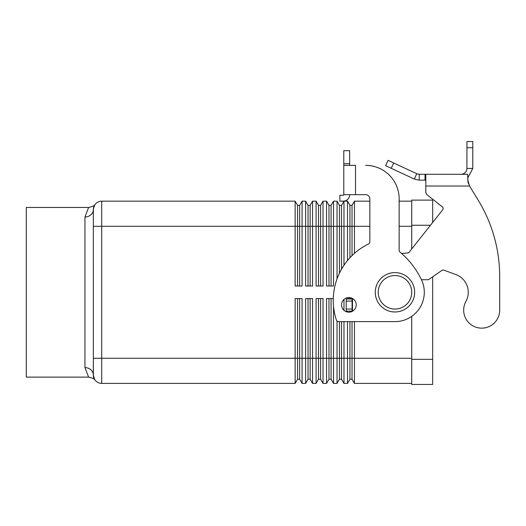 <?xml version="1.0" encoding="UTF-8"?>
<svg xmlns="http://www.w3.org/2000/svg" width="526" height="526" viewBox="0 0 526 526"><rect width="100%" height="100%" fill="white"/><g stroke="black" fill="none" stroke-linecap="round" stroke-linejoin="round"><path stroke-width="0.79" d="M414.652 292.292A19.692 19.692 0 0 1 394.967 311.984A19.692 19.692 0 0 1 375.275 292.292A19.692 19.692 0 0 1 394.967 272.599A19.692 19.692 0 0 1 414.652 292.292M348.883 312.188A7.331 7.331 0 0 0 356.214 304.856A7.331 7.331 0 0 0 348.883 297.525A7.331 7.331 0 0 0 341.552 304.856A7.331 7.331 0 0 0 348.883 312.188M337.034 278.925L337.034 201.169L333.497 201.169L333.497 286.006L326.567 286.006L326.567 201.169L323.023 201.169L323.023 286.006L316.093 286.006L316.093 201.169L312.549 201.169L312.549 286.006L305.619 286.006L305.619 201.169L302.075 201.169L302.075 286.006L295.145 286.006L295.145 201.169L101.709 201.169A8.377 8.377 0 0 0 93.332 209.552L93.332 226.305L93.345 209.019L94.818 204.772L93.372 208.677M297.565 286.006L297.565 226.305L93.332 226.305L93.345 375.485M93.385 375.985L94.811 379.811L93.332 375.031A8.377 8.377 0 0 0 101.709 383.408A8.377 8.377 0 0 1 93.332 375.031L93.332 358.272L101.709 358.272L101.709 201.169A8.377 8.377 0 0 0 93.332 209.552A8.377 7.436 -0 0 1 93.332 209.591A8.377 7.436 -0 0 1 84.949 216.988L84.949 367.595L88.624 377.129C92.425 377.944 94.516 378.891 94.897 379.95L94.279 378.983M84.949 216.988L88.624 207.454L26.3 207.454L26.3 377.129L88.624 377.129M299.656 286.006L299.656 226.305L297.565 226.305L297.565 205.364L295.145 201.169M302.075 201.169L299.656 205.364L297.565 205.364M308.039 286.006L308.039 226.305L299.656 226.305L299.656 205.364M310.13 286.006L310.13 226.305L308.039 226.305L308.039 205.364L305.619 201.169M312.549 201.169L310.13 205.364L308.039 205.364M318.506 286.006L318.506 226.305L310.13 226.305L310.13 205.364M320.604 286.006L320.604 226.305L318.506 226.305L318.506 205.364L316.093 201.169M323.023 201.169L320.604 205.364L318.506 205.364M328.98 286.006L328.98 226.305L320.604 226.305L320.604 205.364M331.078 286.006L331.078 226.305L328.98 226.305L328.98 205.364L326.567 201.169M333.497 201.169L331.078 205.364L328.98 205.364M339.454 273.185L339.454 226.305L331.078 226.305L331.078 205.364M341.552 269.207L341.552 226.305L339.454 226.305L339.454 205.364L337.034 201.169M347.508 260.567L347.508 201.169L343.971 201.169L341.552 205.364L339.454 205.364M343.971 201.169L343.971 265.321M349.928 257.786L349.928 226.305L341.552 226.305L341.552 205.364M352.025 255.629L352.025 226.305L349.928 226.305L349.928 205.364L347.508 201.169M369.831 201.169L354.445 201.169L352.025 205.364L349.928 205.364M354.445 201.169L354.445 253.374M369.831 226.305L352.025 226.305L352.025 205.364M411.72 201.169L399.155 201.169M297.565 298.577L297.565 358.272L295.145 358.272L295.145 298.577L302.075 298.577L302.075 383.408L299.656 379.22L297.565 379.22L295.145 383.408L295.145 358.272L101.709 358.272L101.709 383.408L295.145 383.408M299.656 298.577L299.656 379.22M310.13 298.577L310.13 379.22L308.039 379.22L305.619 383.408L305.619 358.272L297.565 358.272L297.565 379.22M308.039 298.577L308.039 358.272L305.619 358.272L305.619 298.577L312.549 298.577L312.549 383.408L310.13 379.22M320.604 298.577L320.604 379.22L318.506 379.22L316.093 383.408L316.093 358.272L308.039 358.272L308.039 379.22M318.506 298.577L318.506 358.272L316.093 358.272L316.093 298.577L323.023 298.577L323.023 383.408L320.604 379.22M331.078 298.577L331.078 379.22L328.98 379.22L326.567 383.408L326.567 358.272L318.506 358.272L318.506 379.22M328.98 298.577L328.98 358.272L326.567 358.272L326.567 298.577L333.267 298.577M333.497 306.112L333.497 383.408L331.078 379.22M341.552 321.616L341.552 379.22L339.454 379.22L337.034 383.408L337.034 358.272L328.98 358.272L328.98 379.22M339.454 321.616L339.454 358.272L337.034 358.272L337.034 321.103M343.971 299.419L343.971 310.301M343.971 321.616L343.971 383.408L341.552 379.22M352.025 321.616L352.025 379.22L349.928 379.22L347.508 383.408L347.508 358.272L339.454 358.272L339.454 379.22M349.928 321.616L349.928 358.272L347.508 358.272L347.508 321.616M347.508 312.063L347.508 311.142M347.508 298.992L347.508 298.577L352.657 298.577M354.445 321.616L354.445 383.408L352.025 379.22M347.508 383.408L343.971 383.408M337.034 383.408L333.497 383.408M326.567 383.408L323.023 383.408M316.093 383.408L312.549 383.408M305.619 383.408L302.075 383.408M349.928 298.577L349.928 298.992M349.928 311.142L349.928 312.115M352.025 298.577L352.025 298.992M352.025 311.142L352.025 311.484M411.72 358.272L349.928 358.272L349.928 379.22M411.72 383.408L354.445 383.408M84.949 367.595A8.377 7.436 180 0 1 93.332 374.985A8.377 7.436 180 0 1 93.332 375.031A8.377 8.377 0 0 0 95.785 380.955A8.377 8.377 0 0 1 93.332 375.031M411.72 316.356L411.72 384.46L432.668 384.46L432.668 276.821M432.668 222.472L432.668 200.123L411.72 200.123L411.72 248.956M349.652 194.679L349.652 194.837A6.286 6.286 0 0 1 343.366 201.123L339.855 201.123L339.855 195.258L343.366 195.258A0.421 0.421 0 0 0 343.787 194.837L343.787 194.837A0.421 0.421 0 0 1 343.366 195.258M355.517 194.679L355.517 165.355L343.787 165.355L343.787 194.679L365.642 194.679A4.188 4.188 0 0 1 369.831 198.867L369.831 242.019A2.097 2.097 0 0 1 368.647 243.9A62.844 62.844 0 0 0 336.423 320.183A62.844 62.844 0 0 1 368.647 243.9M399.155 198.867A33.513 33.513 0 0 0 365.642 165.355A33.513 33.513 0 0 1 399.155 198.867L399.155 250.396A2.097 2.097 0 0 0 399.905 252A83.785 83.785 0 0 1 421.326 279.438A29.325 29.325 0 0 1 394.967 321.616L338.409 321.616A2.097 2.097 0 0 1 336.423 320.183A2.097 2.097 0 0 0 338.409 321.616M399.905 252A83.785 83.785 0 0 1 421.326 279.438A29.325 29.325 0 0 1 394.967 321.616M343.787 165.355L343.787 150.692L349.652 150.692L349.652 165.355M348.383 198.618A6.286 6.286 0 0 1 343.366 201.123L341.953 201.123M499.7 310.136A18.015 18.015 0 0 1 497.451 318.861A18.015 18.015 0 0 0 499.7 310.136L499.7 276.623L499.7 310.136M419.268 174.29L419.268 180.155L414.31 179.057L385.604 165.67L388.083 160.358L416.789 173.738L419.268 174.29L467.699 174.29L467.916 181.799M465.924 301.418A18.851 18.851 0 0 0 455.957 274.605A18.851 18.851 0 0 1 465.924 301.418A18.015 18.015 0 0 0 472.966 325.903A18.015 18.015 0 0 0 497.451 318.861A18.015 18.015 0 0 1 472.966 325.903A18.015 18.015 0 0 1 465.924 301.418M425.804 174.29L425.804 186.02L469.521 186.02L478.095 200.018L469.521 186.02L467.699 179.767M442.346 206.863L427.395 195.034L442.346 206.863A2.097 2.097 0 0 1 442.695 209.802A2.097 2.097 0 0 0 442.346 206.863M463.117 173.922L463.044 173.942C465.497 172.922 466.792 171.081 466.93 168.425L466.621 170.299M463.044 173.942L461.065 174.29L463.044 173.942L463.169 174.29M467.923 181.832L468.62 183.988M472.795 168.425L466.93 168.425L466.93 141.54L472.795 141.54L472.795 168.425L467.699 178.097M414.31 179.057L416.789 173.738M425.804 180.155L419.268 180.155M425.804 186.02L425.804 191.747A4.188 4.188 0 0 0 427.395 195.034A4.188 4.188 0 0 1 425.804 191.747M442.695 209.802L409.175 252.171A2.097 2.097 0 0 1 407.716 252.96L401.627 253.493M353.071 298.84L352.078 298.992L352.078 311.142L352.657 311.142M421.464 279.72L428.48 279.72L441.952 270.384A2.097 2.097 0 0 1 443.872 270.14L455.957 274.605M499.7 276.623A146.629 146.629 0 0 0 478.095 200.018A146.629 146.629 0 0 1 499.7 276.623M352.078 298.992L346.213 298.992L346.213 311.142L352.078 311.142M411.72 292.292A16.76 16.76 0 0 1 394.967 309.051A16.76 16.76 0 0 1 378.207 292.292A16.76 16.76 0 0 1 394.967 275.532A16.76 16.76 0 0 1 411.72 292.292M411.72 226.305L399.155 226.305M430.465 225.26L411.72 225.26M432.668 359.324L411.72 359.324M343.787 163.724L349.652 163.724M425.028 174.29L425.028 180.155M466.93 147.753L472.795 147.753M352.492 298.992L352.492 311.142M352.078 301.089L346.213 301.089M352.078 309.051L346.213 309.051M393.711 162.981L391.232 168.294M93.326 209.591L93.345 209.019M88.624 207.454C92.425 206.633 94.516 205.692 94.897 204.634L94.239 205.673M94.818 204.772L95.167 204.318M93.326 374.985L93.352 375.656M95.167 380.265L94.811 379.811"/></g></svg>
